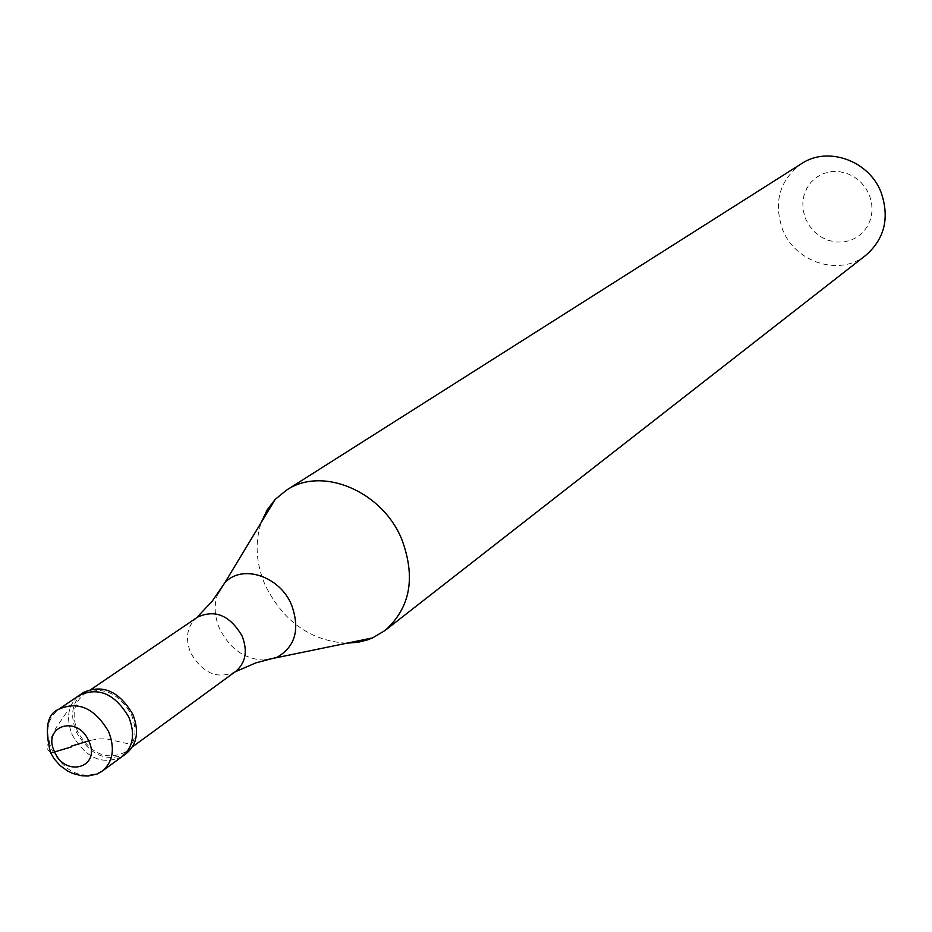 <?xml version="1.0" encoding="UTF-8"?>
<svg xmlns="http://www.w3.org/2000/svg" width="932" height="932" viewBox="0 0 932 932"><rect width="100%" height="100%" fill="white"/><g stroke="black" fill="none" stroke-linecap="round" stroke-linejoin="round"><path stroke-width="0.7" stroke-dasharray="4.66 3.5" d="M122.418 756.353C102.986 765.638 86.292 758.532 72.312 735.033C65.59 717.826 67.943 704.569 79.371 695.26C67.943 704.569 65.59 717.826 72.312 735.033C86.292 758.532 102.986 765.638 122.418 756.353M126.391 753.44C106.994 762.714 90.322 755.631 76.389 732.191C69.69 715.019 72.044 701.784 83.449 692.499M84.404 693.956C102.765 685.742 118.457 692.674 131.494 714.751C137.703 730.758 135.653 743.188 125.354 752.054C106.854 760.873 90.975 754.116 77.694 731.783C71.298 715.415 73.546 702.81 84.404 693.956L91.686 689.016M235.796 671.308L234.619 672.112C217.063 679.475 202.419 673.055 190.687 652.854C185.014 638.257 186.948 626.619 196.454 617.951L196.687 617.73M346.366 643.22C310.274 640.703 283.223 621.353 265.201 585.18C255.962 563.417 254.646 542.506 261.251 522.433M865.968 255.17C839.825 276.874 795.008 262.638 782.472 229.237C773.304 201.929 779.653 180.074 801.508 163.671M869.393 194.998L871.606 202.78L872.096 210.76L870.826 218.531L867.867 225.695L863.393 231.905L857.615 236.845L850.834 240.281L843.39 242.029L835.666 242.017L828.035 240.27L820.882 236.845L814.556 231.94L809.36 225.8L805.563 218.705L803.337 211.028L802.802 203.129L803.99 195.417L806.856 188.252L811.236 182.008L816.945 176.998L823.69 173.469L831.134 171.616L838.905 171.546L846.617 173.247L853.863 176.661L860.294 181.589L865.56 187.81L869.393 194.998M197.607 617.112L196.454 617.951M88.75 740.917L91.115 740.253M91.278 740.206L98.71 738.913L106.644 738.913L129.536 744.109M54.604 751.938L52.576 752.369M52.46 752.38L50.351 752.264M50.293 752.252L47.812 749.817L47.707 744.913M47.73 744.819L56.106 727.694L67.43 711.186M102.217 771.148C82.657 780.468 65.799 773.245 51.644 749.468C44.818 732.063 47.148 718.677 58.646 709.31M264.665 660.124C244.86 659.402 229.843 648.952 219.603 628.751C214.348 616.378 213.766 604.682 217.855 593.684M125.354 752.054L132.449 746.858"/><path stroke-width="1.4" d="M128.837 717.174C135.373 733.985 133.229 747.045 122.418 756.353L126.391 753.44C137.19 744.144 139.334 731.107 132.833 714.331C119.156 691.183 102.695 683.902 83.449 692.499L79.371 695.26C98.641 686.663 115.137 693.956 128.837 717.174C135.373 733.985 133.229 747.045 122.418 756.353L102.217 771.148C113.098 761.77 115.23 748.582 108.59 731.573C94.703 708.087 78.055 700.654 58.646 709.31L79.371 695.26C98.641 686.663 115.137 693.956 128.837 717.174M91.686 689.016L197.607 617.112C215.187 609.132 230.029 615.458 242.145 636.078C247.842 651.072 245.722 662.815 235.796 671.308L132.449 746.858M234.899 671.96L255.881 662.862L276.979 657.316C295.316 646.726 300.197 629.298 291.611 605.043C279.798 575.906 241.633 563.615 224.635 583.036L275.138 499.459L286.334 490.255C321.785 465.825 382.19 490.931 401.797 539.372C415.917 577.467 410.36 607.815 385.114 630.428L372.672 637.872L367.359 639.934L358.051 642.276L346.366 643.22M286.334 490.255L801.508 163.671C827.744 145.835 869.241 160.63 881.183 192.609C889.711 217.832 884.643 238.685 865.968 255.17L385.114 630.428M275.138 499.459L267.053 510.084L261.251 522.433M71.461 746.101L88.75 740.917M71.764 746.788L54.604 751.938M88.808 741.057C101.53 767.316 65.531 778.302 54.534 751.798C41.719 725.818 77.589 714.273 88.808 741.057M372.672 637.872L264.665 660.124M196.687 617.73L212.321 601.035L224.635 583.036L217.855 593.684M58.646 709.31C47.124 714.11 44.433 728.579 50.573 752.741L54.068 758.706L60.009 765.487L67.698 771.055L72.976 773.525L81.422 775.715L88.039 776.018L97.056 774.038L102.217 771.148"/></g></svg>
